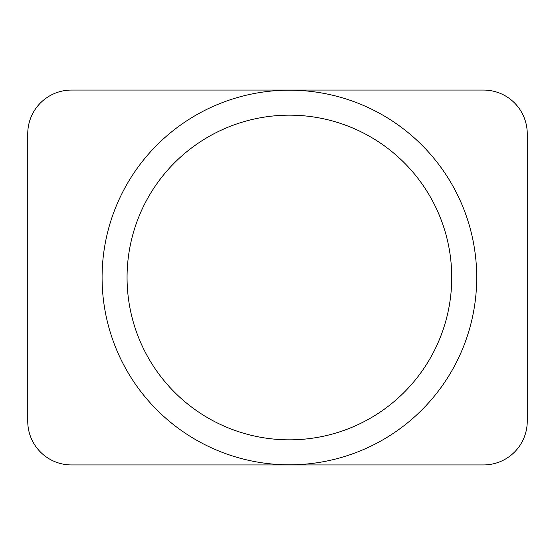 <?xml version="1.0" encoding="UTF-8"?>
<svg xmlns="http://www.w3.org/2000/svg" width="555" height="555" viewBox="0 0 555 555"><rect width="100%" height="100%" fill="white"/><g stroke="black" fill="none" stroke-linecap="round" stroke-linejoin="round"><path stroke-width="0.83" d="M27.75 421.231L27.75 133.769A43.706 43.706 0 0 1 71.456 90.063L483.544 90.063A43.706 43.706 0 0 1 527.25 133.769L527.25 421.231A43.706 43.706 0 0 1 483.544 464.937L71.456 464.937A43.706 43.706 0 0 1 27.75 421.231M102.085 277.5A187.312 187.312 0 0 0 383.054 439.72A187.312 187.312 0 0 0 383.054 115.28A187.312 187.312 0 0 0 102.085 277.5M127.06 277.5A162.338 162.338 0 0 0 370.567 418.088A162.338 162.338 0 0 0 370.567 136.912A162.338 162.338 0 0 0 127.06 277.5"/></g></svg>
